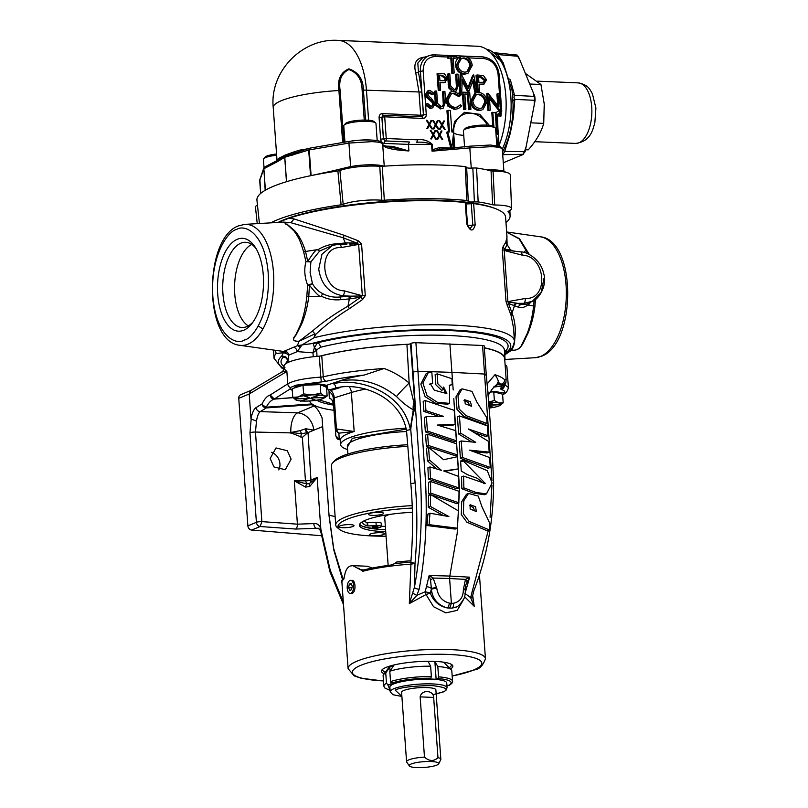 <?xml version="1.0" encoding="UTF-8"?>
<svg xmlns="http://www.w3.org/2000/svg" width="808" height="808" viewBox="0 0 808 808"><rect width="100%" height="100%" fill="white"/><g stroke="black" fill="none" stroke-linecap="round" stroke-linejoin="round"><path stroke-width="1.21" d="M284.982 367.711C283.457 367.812 284.093 369.064 286.87 371.458L287.759 383.871L270.215 394.991C267.216 395.859 264.509 398.819 262.095 403.889L262.711 405.172L266.216 407.192C268.67 402.606 271.387 399.909 274.387 399.101C271.953 398.92 270.569 397.546 270.215 394.991L274.387 399.101L292.526 397.718M287.779 360.822L287.547 360.994A4.131 3.959 44.4 0 0 283.366 357.065L286.002 357.156M504.586 352.541A8.262 7.727 114.2 0 1 507.545 351.389L504.778 355.318M326.957 385.719L324.675 386.547M506.788 234.037L507.121 244.612L504.626 249.308L502.99 246.915L505.515 250.127L502.324 249.894L502.99 246.915L505.808 242.087L507.01 237.148L505.576 217.089A120.503 23.573 175.9 0 0 473.639 203.576L475.175 224.998L472.801 225.068L470.185 228.482C469.569 229.018 468.66 227.593 467.468 224.21L466.782 223.957L465.246 202.535A120.503 23.573 175.9 0 0 289.042 218.211L294.092 218.928L290.84 222.695L283.729 222.099L244.834 224.371A60.58 29.926 92.4 0 1 273.75 277.79A60.58 29.926 92.4 0 1 248.036 344.158A60.58 29.926 92.4 0 1 239.764 345.289L283.558 351.46L297.354 345.693L299.031 341.279C292.92 341.299 291.769 339.31 295.576 335.3L300.697 324.24C303.768 315.776 305.808 306.484 306.818 296.354L307.646 285.174C304.525 276.962 303.959 269.135 305.959 261.681L303.616 251.743C300.748 242.521 299.404 238.249 293.971 230.866L287.567 224.897C283.457 223.392 284.547 222.654 290.84 222.695L290.92 222.715C284.517 222.675 283.497 223.412 287.88 224.907L294.819 230.815C299.172 235.684 302.748 242.572 305.535 251.47L303.616 251.743M340.633 387.406L330.836 390.476A8.262 6.181 -106 0 1 334.209 397.587L336.451 428.947L337.916 432.553L338.875 433.169L354.177 431.502L336.451 428.947A4.131 0.808 175.9 0 0 336.037 429.088A4.131 3.505 67.4 0 0 337.916 432.553M430.078 593.173L431.926 592.628M502.495 151.793L503.99 149.137C510.06 136.33 513.09 121.493 513.09 104.636L512.1 90.536L503.131 62.64L486.214 49.076M525.351 73.377L540.936 84.487L544.228 104.01L543.723 123.382L530.765 122.836M271.367 452.298A11.837 10.029 -112.6 0 1 279.932 463.853A11.837 10.029 -112.6 0 1 278.8 469.953M291.122 459.186L285.274 469.731L273.962 466.933L270.155 458.49L276.003 447.945L287.315 450.733L291.122 459.186M472.65 595.213L474.225 606.313L464.61 596.718M463.105 600.364L457.187 610.373L445.864 612.888L433.553 606.717L426.048 594.536L409.323 603.586L410.949 564.146L415.009 563.469L414.443 587.214L409.323 603.586L416.888 595.334L425.2 591.729L429.169 575.478L449.804 576.064L457.176 533.512L459.5 488.789L453.793 398.425M362.216 570.398L361.529 570.478M358.399 568.186L361.863 570.468L352.672 565.63L350.137 566.075C347.652 567.196 345.925 569.771 344.966 573.791L343.834 579.104A68.862 13.473 175.9 0 0 341.925 582.588L341.855 582.275A68.993 13.494 -4.1 0 1 343.642 578.094L343.834 579.104M351.854 580.417L350.712 580.366A6.545 3.232 92.4 0 1 353.672 586.295A6.545 3.232 92.4 0 1 350.894 593.294A6.545 3.232 92.4 0 1 350.157 593.436A6.545 3.232 92.4 0 1 347.198 587.507A6.545 3.232 92.4 0 1 349.975 580.498A6.545 3.232 92.4 0 1 350.712 580.366M351.167 580.548C355.571 578.437 356.56 592.022 352.086 593.345L351.318 593.486M528.018 253.843L519.14 238.855L506.656 232.148L519.463 238.703L529.361 254.5M535.472 299.404L534.957 305.939C533.896 315.342 531.513 324.614 527.786 333.744C523.756 340.956 521.756 351.329 511.545 350.207L505.434 354.439A4.131 3.515 -140.1 0 0 504.727 354.591M500.202 393.546L500.182 393.314A15.079 2.949 175.9 0 0 493.627 391.365M384.224 673.721A35.805 6.999 -4.1 0 1 382.134 669.731A35.805 6.999 -4.1 0 1 386.022 667.418A35.805 6.999 -4.1 0 1 434.684 661.399A35.805 6.999 -4.1 0 1 451.914 664.731A35.805 6.999 -4.1 0 1 450.42 668.984M324.341 386.406L324.311 385.931A15.079 2.949 175.9 0 0 316.665 383.921A15.079 2.949 175.9 0 0 294.223 388.042M285.911 357.106A8.262 7.666 -60.8 0 0 285.901 357.106A8.262 7.666 -60.8 0 0 281.578 356.237L283.376 352.702L276.144 353.54L274.912 350.329M294.031 347.4A4.131 2.747 -113.8 0 1 297.243 351.611L302 344.935L317.463 342.844L314.342 347.743L312.979 352.844L297.243 351.611L288.628 355.207L287.901 362.519M327.412 386.335L325.755 387.012M318.817 399.788L333.563 404.313M382.911 669.075A34.431 6.737 175.9 0 0 382.699 669.933A34.431 6.737 175.9 0 0 385.325 672.246M473.639 203.576L471.266 203.646L472.801 225.068A4.131 0.808 -4.1 0 1 468.196 225.23A4.131 2.879 -82.9 0 0 470.387 228.523M493.92 208.07A118.443 23.169 175.9 0 0 391.769 201.061A118.443 23.169 175.9 0 0 282.416 220.372A118.443 23.169 175.9 0 0 279.336 221.725M465.964 203.162A118.443 23.169 -4.1 0 1 470.589 203.737A4.131 0.808 175.9 0 0 471.266 203.646M256.207 248.814A42.642 21.069 -87.6 0 0 245.986 242.309A42.642 21.069 -87.6 0 0 240.845 243.178A42.642 21.069 -87.6 0 0 222.927 293.617A42.642 21.069 -87.6 0 0 242.41 327.513A42.642 21.069 -87.6 0 0 246.834 326.604A42.642 21.069 -87.6 0 0 253.136 321.887M243.763 330.219A46.48 22.957 92.4 0 1 217.716 294.264A46.48 22.957 92.4 0 1 237.249 239.289A46.48 22.957 92.4 0 1 255.146 247.086A46.48 22.957 92.4 0 1 251.934 323.523A46.48 22.957 92.4 0 1 243.763 330.219M320.786 393.254L312.292 394.91A15.079 2.949 -4.1 0 1 317.453 394.9A15.079 2.949 -4.1 0 1 319.16 395.001L319.433 395.031A15.079 2.949 -4.1 0 1 324.059 395.94L320.786 393.254L320.17 384.598L326.513 387.345L327.139 395.991L324.059 395.94A15.079 2.949 -4.1 0 1 324.978 397.334L312.019 397.91L324.978 397.334M251.722 244.42A42.248 20.867 -87.6 0 0 234.754 294.021A42.248 20.867 -87.6 0 0 248.298 325.887M343.178 204.313A26.28 5.141 -4.1 0 1 378.548 200.041A26.28 5.141 -4.1 0 1 381.75 200.243L379.78 166.297A27.482 5.373 175.9 0 0 376.72 166.115A27.482 5.373 175.9 0 0 339.926 170.518L343.178 204.313L341.107 204.798L337.896 170.983A126.3 24.705 175.9 0 0 273.175 186.406A126.3 24.705 175.9 0 0 256.934 200.212L259.439 223.523M270.751 222.857A125.088 24.472 -4.1 0 1 276.629 220.129A125.088 24.472 -4.1 0 1 341.107 204.798M499.122 145.349A62.66 30.956 -87.6 0 0 503.697 80.83A62.66 30.956 -87.6 0 0 477.74 46.258L338.36 40.4A62.66 30.956 92.4 0 1 366.448 90.193L368.599 120.21M383.174 115.241A2.071 1.02 92.4 0 1 382.376 113.615L420.665 115.231L419.029 92.395L415.756 72.892C413.09 62.751 416.514 57.449 426.008 57.004M499.879 85.234L501.435 106.868M501.233 112.817L501.011 116.079L500.283 113.443M496.466 116.291L497.506 115.938L497.88 127.906M386.062 536.209A68.862 13.473 -4.1 0 1 372.841 535.987A68.862 13.473 -4.1 0 1 339.501 529.412L337.34 527.614A70.922 13.877 -4.1 0 1 335.724 524.958L331.472 465.681A70.922 13.877 -4.1 0 1 332.694 462.822L334.573 460.732A68.862 13.473 -4.1 0 1 342.249 456.076A68.862 13.473 -4.1 0 1 407.525 444.754M332.694 462.822A70.922 13.877 -4.1 0 1 340.602 458.025A70.922 13.877 -4.1 0 1 407.646 446.37M377.195 140.592L375.973 123.493A16.14 3.161 175.9 0 0 375.599 122.897A16.14 3.161 175.9 0 0 362.267 121.362A16.14 3.161 175.9 0 0 345.854 124.058A16.14 3.161 175.9 0 0 344.046 125.159A16.14 3.161 175.9 0 0 343.774 125.806L344.945 142.127M496.839 145.622L495.607 128.523A16.14 3.161 175.9 0 0 495.243 127.917A16.14 3.161 175.9 0 0 481.911 126.381A16.14 3.161 175.9 0 0 465.489 129.088A16.14 3.161 175.9 0 0 463.691 130.179A16.14 3.161 175.9 0 0 463.418 130.835L464.57 146.985M335.724 524.958A70.922 13.877 -4.1 0 1 344.844 517.292A70.922 13.877 -4.1 0 1 412.201 505.626M375.599 122.897L373.912 121.493A14.524 2.838 175.9 0 0 361.913 120.109A14.524 2.838 175.9 0 0 347.137 122.543A14.524 2.838 175.9 0 0 345.521 123.523L344.046 125.159M276.558 153.995A14.524 2.838 175.9 0 0 266.781 156.065A14.524 2.838 175.9 0 0 265.165 157.045L263.701 158.681A16.14 3.161 175.9 0 0 263.418 159.328L264.014 167.62M276.649 155.257A16.14 3.161 175.9 0 0 265.499 157.59A16.14 3.161 175.9 0 0 263.701 158.681M495.243 127.917L493.557 126.513A14.524 2.838 175.9 0 0 481.558 125.139A14.524 2.838 175.9 0 0 466.782 127.573A14.524 2.838 175.9 0 0 465.166 128.553L463.691 130.179M389.638 514.433A21.523 4.212 175.9 0 0 387.486 515.191A21.523 4.212 175.9 0 0 384.719 517.514L388.153 565.408M359.681 524.251A47.258 9.242 175.9 0 0 385.588 529.634M385.729 531.654A47.258 9.242 -4.1 0 1 359.469 525.281A47.258 9.242 -4.1 0 1 365.559 520.18A47.258 9.242 -4.1 0 1 412.403 512.312M382.588 514.11A7.535 1.475 -4.1 0 1 374.195 515.393A7.535 1.475 -4.1 0 1 368.539 514.373A7.535 1.475 -4.1 0 1 369.509 513.565A7.535 1.475 -4.1 0 1 377.912 512.282A7.535 1.475 -4.1 0 1 383.558 513.302A7.535 1.475 -4.1 0 1 382.588 514.11M353.046 526.442A7.535 1.475 -4.1 0 1 344.652 527.725A7.535 1.475 -4.1 0 1 338.996 526.705A7.535 1.475 -4.1 0 1 339.966 525.887A7.535 1.475 -4.1 0 1 348.369 524.604A7.535 1.475 -4.1 0 1 354.015 525.624A7.535 1.475 -4.1 0 1 353.046 526.442M383.608 534.502A7.535 1.475 -4.1 0 1 375.205 535.785A7.535 1.475 -4.1 0 1 369.559 534.765A7.535 1.475 -4.1 0 1 370.529 533.957A7.535 1.475 -4.1 0 1 378.922 532.674A7.535 1.475 -4.1 0 1 384.578 533.694A7.535 1.475 -4.1 0 1 383.608 534.502M385.355 526.382A50.298 9.837 -4.1 0 1 381.376 526.26M503.283 162.802L521.019 155.399L522.897 154.328L524.503 151.581L526.139 146.642L534.149 105.414L534.583 98.303L533.23 92.556L519.948 60.206L517.665 56.267L515.777 54.984M512.312 93.294A4.131 3.111 -173.5 0 0 514.534 95.364L513.888 97.213L514.817 99.404A4.131 1.848 -11.9 0 0 512.858 100.99M377.538 527.008A2.687 0.525 -4.1 0 1 374.538 527.462A2.687 0.525 -4.1 0 1 372.528 527.099A2.687 0.525 -4.1 0 1 372.872 526.816A2.687 0.525 -4.1 0 1 375.871 526.351A2.687 0.525 -4.1 0 1 377.881 526.715A2.687 0.525 -4.1 0 1 377.538 527.008M443.057 662.106A27.987 5.474 -4.1 0 1 444.39 662.964L451.238 669.802A34.431 6.737 -4.1 0 1 451.803 670.893L452.551 681.235A34.431 6.737 -4.1 0 0 438.552 676.851L437.966 678.488L436.138 679.245L434.876 661.641L437.815 666.509A34.431 6.737 -4.1 0 1 451.238 669.802M433.391 661.358L434.876 661.641M390.203 691.8L389.87 687.083A28.512 5.575 -4.1 0 1 393.536 684.002A28.512 5.575 -4.1 0 1 425.331 679.144A28.512 5.575 -4.1 0 1 446.733 683.002L447.076 687.719A28.512 5.575 -4.1 0 0 425.675 683.861A28.512 5.575 -4.1 0 0 393.87 688.719A28.512 5.575 -4.1 0 0 390.203 691.8L392.91 694.708L401.899 696.476M409.363 765.944L406.717 762.126A17.18 3.363 -4.1 0 1 406.576 761.742L401.596 692.335A17.18 3.363 -4.1 0 1 403.808 690.476A17.18 3.363 -4.1 0 1 422.978 687.547A17.18 3.363 -4.1 0 1 435.876 689.88L440.845 759.288A17.18 3.363 -4.1 0 1 440.764 759.682L438.683 763.843A14.796 2.899 -4.1 0 1 436.855 765.095A14.796 2.899 -4.1 0 1 421.18 767.6A14.796 2.899 -4.1 0 1 409.363 765.944A14.796 2.899 -4.1 0 1 411.151 764.014A14.796 2.899 -4.1 0 1 428.472 761.49A14.796 2.899 -4.1 0 1 438.683 763.843M406.576 761.742A17.18 3.363 -4.1 0 1 408.787 759.894A17.18 3.363 -4.1 0 1 424.473 757.096L420.15 696.87C421.412 689.476 433.522 689.992 433.664 697.435L437.976 757.662A17.18 3.363 -4.1 0 1 440.845 759.288M437.976 757.662C433.785 761.56 429.28 761.378 424.473 757.096M251.106 390.355L240.744 394.678A4.131 3.505 67.4 0 0 238.744 398.344L247.884 525.877A4.131 3.505 67.4 0 0 251.642 530.058L321.503 535.724M319.705 529.099L315.999 528.18A4.131 1.959 -99.1 0 1 313.807 523.584L297.415 524.17L261.883 521.625L260.156 526.513A4.131 3.505 -112.6 0 1 256.399 522.322L249.975 432.765A4.131 0.808 -4.1 0 1 255.469 432.058L256.479 421.17C257.267 416.12 258.53 412.939 260.277 411.615A4.131 3.798 -121.6 0 1 256.106 407.575C253.813 409.131 252.116 412.908 250.995 418.897L249.218 393.981L250.904 390.476L282.325 371.69C284.093 369.509 284.709 368.347 284.163 368.196L284.022 366.206A38.562 7.545 -4.1 0 1 319.311 356.126A4.131 0.808 175.9 0 0 320.342 356.015A109.827 21.483 -4.1 0 1 408.575 344.228L410.525 343.844L415.09 407.586L409.171 383.053L406.929 344.37A109.484 21.412 175.9 0 0 321.756 355.752A4.131 0.808 -4.1 0 1 320.342 356.015M250.995 418.897L256.479 421.17M238.744 398.344L249.218 393.981L286.87 371.458C283.739 371.074 282.083 371.407 281.921 372.448M251.642 530.058L260.156 526.513L295.678 529.048L318.453 528.26L320.534 530.725A4.131 2.222 -18.9 0 1 320.857 529.24C319.716 525.099 317.372 523.21 313.807 523.584M262.711 405.172A4.131 3.505 67.4 0 0 266.256 407.939L260.277 411.615L297.607 412.858A17.21 14.584 -112.6 0 1 313.756 430.169L314.716 429.816L313.756 430.209A4.131 3.505 -112.6 0 1 313.756 430.169L306.111 428.785A4.131 1.768 81.8 0 0 308.03 432.603L310.949 480.083A4.131 0.808 -4.1 0 1 305.464 480.79L306.828 483.901L294.314 480.851L305.464 480.79L302.354 437.401L290.87 432.886L255.469 432.058L261.883 521.625A4.131 0.808 175.9 0 0 256.399 522.322L247.884 525.877M505.111 364.761A38.562 7.545 -4.1 0 1 506.909 366.822L508.394 387.497M504.95 384.982L508.394 387.446C507.727 391.254 505.687 393.688 502.263 394.748M292.294 390.496L290.052 388.668M292.991 397.587L274.255 399.031L290.112 388.981L290.466 387.507L296.082 385.163L301.758 384.436C312.231 383.315 320.453 383.618 326.422 385.355L339.4 381.053C345.885 378.72 354.156 376.72 364.196 375.064C349.965 376.629 337.3 378.7 326.22 381.285A4.131 2.697 -103.2 0 1 323.271 376.851L320.816 377.114L319.311 356.126M290.405 387.598A4.131 3.788 -122.4 0 1 287.759 383.871C293.567 380.507 304.586 378.255 320.816 377.114L321.321 381.931L326.22 381.285M300.93 437.3A4.131 1.889 94.1 0 1 301.596 433.664L300.061 430.654L290.85 432.492L290.9 433.239M311.666 404.717L311.262 404L266.216 407.192L266.256 407.939L311.666 404.717A88.143 17.241 175.9 0 0 313.777 406.111L297.607 412.858A17.21 7.989 -88.1 0 0 290.85 432.492L301.596 433.664L307.101 432.734A4.131 1.586 -97.5 0 1 305.363 428.886L300.061 430.654M504.384 385.83A4.131 3.676 104.8 0 1 501.132 389.486C504.354 390.365 505.384 391.516 504.212 392.941L502.606 394.587M490.486 391.466L504.212 392.941L503.94 393.9A19.281 3.767 -4.1 0 0 504.364 393.183M295.678 529.048A4.131 1.889 -85.9 0 0 297.415 524.17L294.314 480.851L305.596 487.103A4.131 0.828 -79.2 0 1 306.828 483.901L309.403 483.517A4.131 3.505 -112.6 0 0 310.949 480.083L317.15 477.508L309.403 483.517A4.131 1.262 61.7 0 0 309.757 486.466L317.15 477.508L320.857 529.24L330.179 570.034L343.319 602.041M311.262 404L310.918 403.03A88.143 17.241 -4.1 0 1 309.646 400.97M290.062 388.517A19.281 3.767 175.9 0 0 292.254 389.941M287.688 359.55L286.113 357.217M286.456 353.571A4.131 3.848 89.2 0 0 283.558 351.46L283.376 352.702L286.456 353.571L288.628 355.207A4.131 3.969 70.4 0 0 284.961 351.187M504.505 351.52L505.768 350.753L507.545 351.389A116.514 22.786 -4.1 0 0 451.692 329.987A116.514 22.786 -4.1 0 0 312.807 343.208A8.262 1.626 -95.3 0 1 314.342 347.743A4.131 1.798 -145.1 0 1 316.706 349.864L316.978 356.338M313.251 356.742L312.979 352.844L316.534 350.137A4.131 1.636 -148.4 0 0 314.241 348.268M505.889 382.81L502.94 387.497A4.131 3.969 -134.8 0 1 500.445 388.608L502.263 386.002L493.395 387.103M359.954 569.69A2.071 1.283 -42.3 0 0 360.237 569.69L363.873 569.933M372.367 568.034L367.377 566.246L352.672 565.63M305.596 487.103L309.757 486.466M326.422 385.355L328.331 390.123L335.845 388.032C358.196 381.841 399.627 394.789 406.515 430.422L410.828 483.588C413.07 509.424 413.11 535.159 410.939 560.792A69.993 13.686 175.9 0 0 396.647 562.045L394.718 563.641L390.658 565.075A68.993 13.494 -4.1 0 0 362.115 570.387L362.307 571.397A68.862 13.473 175.9 0 1 410.949 564.146L410.939 560.792M321.756 355.752L323.271 376.851C339.077 373.044 359.348 370.256 384.073 368.478C393.334 371.902 401.697 376.76 409.171 383.053A17.21 1.283 -44.8 0 0 396.486 396.506C402.111 402.323 407.707 406.767 413.272 409.808L410.262 429.139C402.727 391.163 357.277 377.296 333.462 383.79L333.886 383.356M284.062 366.65A113.817 22.26 -4.1 0 1 283.366 357.065L281.578 356.237A116.514 22.786 175.9 0 0 284.174 368.579M306.818 296.354L320.665 296.354C319.514 296.9 315.776 293.193 309.454 285.234L312.444 283.598C314.868 288.103 318.271 291.435 322.675 293.617C328.139 296.526 333.946 297.647 340.107 296.97L350.591 296.162L342.632 295.738C329.038 293.243 321.069 284.355 318.736 269.094L321.968 254.227L332.623 245.339L319.625 251.066L317.312 249.672L305.545 251.47L307.747 261.519L305.959 261.681L310.888 261.913L310.1 272.468L312.444 283.598L307.646 285.174L309.454 285.234L308.777 296.526C307.414 306.919 305.02 316.15 301.586 324.21L295.91 335.229C292.829 338.885 291.9 341.643 299.101 341.188A4.131 1.626 94.3 0 0 299.031 341.279L314.716 333.957L314.14 337.683L302 344.935L297.354 345.693A4.131 2.939 -123.8 0 1 300.223 347.824M504.475 351.056A4.131 3.959 44.4 0 1 505.768 350.753A113.817 22.26 -4.1 0 0 450.369 330.624A113.817 22.26 -4.1 0 0 317.463 342.844A4.131 2.707 -104.1 0 1 320.453 347.268L316.706 349.864M484.335 347.794A109.827 21.483 -4.1 0 1 505.02 358.661A109.827 21.483 -4.1 0 1 504.798 360.378M487.042 384.103L494.961 374.71A109.484 21.412 -4.1 0 1 504.616 379.72L506.141 379.164L504.677 358.681A109.484 21.412 175.9 0 0 484.335 347.905M506.141 379.164L505.959 381.729C505.889 384.073 504.616 385.416 502.121 385.769L494.082 386.729M505.939 382.527L502.263 386.002L502.324 383.881M313.777 406.111C316.393 407.242 319.15 411.161 322.059 417.867L329.028 515.13L333.714 548.662L342.925 578.791M449.652 608.212L451.389 603.324L449.299 603.101A4.131 1.778 -79.1 0 1 447.167 607.929C437.835 605.141 432.563 598.92 431.331 589.254L430.31 593.052L426.048 594.536L425.2 591.729L430.31 593.052C433.351 601.122 438.976 606.081 447.167 607.929L452.036 608.131L455.55 607.222M464.933 593.395L470.62 597.597L474.225 606.313L472.559 596.132A3.444 1.808 -175.9 0 1 470.62 597.597L488.345 530.24M349.743 590.436L348.612 587.658L349.298 584.123L351.116 583.366L352.258 586.133L351.571 589.678L349.743 590.436M364.196 375.064L384.073 368.478M339.4 381.053C360.297 377.518 379.326 382.669 396.486 396.506M333.462 383.79C334.754 384.275 335.552 385.689 335.845 388.032M406.929 344.37L408.575 344.228M273.478 350.116L274.074 358.388A120.503 23.573 175.9 0 1 276.144 353.54L275.478 350.409M277.79 222.453L289.042 218.211M475.175 224.998C473.013 232.007 470.216 231.654 466.782 223.957M320.665 296.354L321.675 296.344C327.513 299.223 333.805 300.344 340.542 299.697L349.339 298.93L347.965 306.181L360.681 297.233L362.59 299.516L360.651 296.051L362.337 295.799L358.631 244.097L356.904 243.885L358.388 240.834L356.803 243.097L343.057 237.724L290.92 222.715L294.092 218.928L344.117 235.29L358.388 240.834L361.57 243.976L365.277 295.688L362.59 299.516L349.369 308.676C336.805 316.473 325.543 325.099 315.585 334.532L314.14 337.683A120.503 23.573 175.9 0 1 453.349 325.129A120.503 23.573 175.9 0 1 514.464 341.158C513.181 347.541 510.404 351.551 506.151 353.197L504.707 354.348M514.464 341.158L513.504 327.695L511.07 315.463L506.03 301.596L502.324 249.894M410.525 343.844L410.989 343.451A3.444 0.677 -4.1 0 1 415.898 342.683L482.558 345.481L491.971 480.588M472.094 591.335A3.444 1.141 -158.7 0 0 473.761 591.001L473.761 591.001C486.982 556.914 493.597 520.605 493.617 482.063C492.123 446.986 489.658 411.131 486.244 374.518L484.194 345.935A3.444 0.677 175.9 0 0 482.558 345.481M494.961 374.71C497.506 378.356 498.556 380.831 498.102 382.154L500.859 384.184A4.131 3.99 -45.2 0 0 504.616 379.72L504.222 382.073L502.93 383.487M496.748 384.558L500.859 384.265L496.971 384.416M496.829 384.467L498.102 382.154M487.547 390.123A17.21 11.484 27 0 1 487.941 394.9M493.789 386.941L498.667 383.871M511.212 349.127L511.545 350.207A4.131 2.434 90.3 0 1 511.636 350.116C516.605 350.652 519.978 348.864 521.756 344.733L527.129 333.734C530.3 325.432 532.472 316.17 533.634 305.969L534.957 305.939M530.775 302.121L528.311 305.081L533.634 305.969L534.128 300.324M498.162 393.011L502.586 394.173L503.202 402.828L498.879 402.98L494.375 400.495L493.749 391.84L498.162 393.011M490.062 392.102L493.749 391.84M453.187 389.971L451.924 372.367L417.948 371.266L425.513 481.285C427.462 519.988 425.351 555.934 419.19 589.113L416.888 595.334A3.444 1 -150.3 0 1 413.039 593.001M419.19 589.113A3.444 1.485 -169.4 0 1 414.443 587.214C420.554 554.136 422.584 518.635 420.534 480.72L412.999 372.044M413.827 402.404A17.21 12.635 -66.4 0 0 413.272 409.808L415.09 407.586C413.039 413.938 411.595 421.251 410.747 429.543L415.09 482.629C417.453 509.293 417.423 536.239 415.009 563.469L410.817 562.166A69.337 13.564 -4.1 0 0 394.718 563.641M432.644 383.527L430.169 383.467L434.27 390.183L446.864 393.597L443.663 387.052L443.632 389.456L437.875 383.851L437.158 373.851L451.935 378.72L452.217 384.558L449.551 385.224L449.612 403.364L437.461 402.334L427.038 395.637L422.887 383.032L428.24 372.72L431.815 372.044L432.644 383.527L429.361 384.244M445.673 393.728L443.683 388.729M443.632 389.456L441.602 390.304L435.865 384.81L435.138 374.69L437.158 373.851M452.217 384.558L449.268 385.588M449.612 403.364L447.582 404.202L435.542 403.222L425.109 396.617L420.857 384.053L426.21 373.569L428.24 372.72M443.511 515.615L428.26 507.272L428.594 495.456L430.634 494.607L458.51 510.939L457.247 528.18L455.096 529.078L427.018 525.533L427.907 514.08L429.957 513.221L448.884 516.564L430.31 506.424L430.634 494.607L428.614 493.92L428.533 482.366L430.563 481.517L459.025 491.284L458.843 502.788L456.783 503.657L430.644 494.617M456.964 488.82L428.442 479.164L427.917 467.792L429.947 466.943L441.481 470.397L429.472 460.025L428.563 447.349L443.612 459.712L457.53 456.682L458.368 468.882L443.703 470.973L458.742 476.457L459.005 487.971L456.964 488.82M436.906 469.024L427.442 460.873L426.533 448.198L428.563 447.349M458.368 468.882L444.804 471.377M455.369 455.742L426.402 446.349L425.594 435.088L427.624 434.239L456.601 443.794L457.399 454.894L455.369 455.742M454.359 441.633L425.361 431.886L424.331 417.524L426.371 416.665L443.461 416.362L425.937 410.605L425.21 400.526L454.197 410.343L455.187 424.25L437.33 425.048L455.661 430.654L456.389 440.794L454.359 441.633M439.087 416.443L423.897 411.454L423.18 401.374L425.21 400.526M455.187 424.25L453.167 425.099L439.491 425.705M455.995 607.03L452.036 608.131A4.131 2.252 83.2 0 0 453.379 603.273L451.389 603.324L449.612 578.508L433.128 578.033L429.169 575.478L430.533 580.154L431.391 588.517A4.131 1.535 15.6 0 0 426.271 586.659M490.082 517.271L491.981 485.123M485.8 374.872L484.608 374.043L451.924 372.367L449.884 343.814M455.51 607.232L455.631 607.182C457.702 607.111 460.489 604.222 463.994 598.516C464.842 596.88 465.297 594.112 465.347 590.204L465.802 584.81L469.66 577.175L465.459 579.397L449.612 578.508L449.804 576.064L469.66 577.175L465.337 592.456M489.204 529.876L487.123 530.745L466.903 522.21L461.277 514.575L461.701 501.687L466.469 494.294L468.519 493.435L478.265 496.102L482.002 506.889L489.87 523.564L489.204 529.876L469.014 521.332L463.358 513.787L463.762 500.819L468.519 493.435M487.042 423.544L465.893 415.585L459.075 408.949L458.015 395.981L462.136 388.86L471.993 391.395L476.801 401.96L486.719 417.645L487.042 423.544L485.002 424.392L463.913 416.463L457.035 409.404L455.995 396.829L460.217 389.658M484.487 494.738L473.488 493.143L461.822 488.699L461.55 476.922L463.58 476.074L485.406 483.568L462.641 460.186L487.295 470.68L492.112 482.982L486.456 493.91L476.003 492.466L463.863 487.84L463.58 476.074M484.093 483.699L477.276 478.326L467.499 474.72L461.257 471.044L460.611 461.025L462.348 461.61M488.254 468.276L460.398 458.328L459.217 441.804L461.237 440.966L475.791 442.35L460.671 433.179L459.439 415.938L487.315 425.866L488.012 435.694L468.307 428.967L488.416 441.34L489.194 452.116L469.539 450.157L489.577 457.51L490.284 467.428L488.254 468.276M471.731 441.956L458.651 434.027L457.409 416.787L459.439 415.938M488.012 435.694L485.982 436.552L473.942 432.431M489.194 452.116L487.153 452.965L473.468 451.601M351.935 587.8L348.612 587.658M349.298 584.123L351.47 584.214M449.117 667.681A34.431 6.737 175.9 0 0 451.389 665.014A34.431 6.737 175.9 0 0 451.056 664.196M410.747 429.543L406.515 430.422L410.747 429.543M302.99 385.275L303.616 393.93L298.293 396.95L292.779 397.344L292.163 388.688L302.99 385.275L320.17 384.598M465.761 202.97L465.246 202.535M344.117 235.29A4.131 1.596 103.5 0 1 343.057 237.724L345.329 242.976L336.532 243.753C329.785 244.258 323.715 246.177 318.312 249.521L317.958 249.763M317.312 249.672C316.191 249.258 312.999 253.207 307.747 261.519L310.888 261.913L319.625 251.066M349.369 308.676A4.131 1.04 -118.9 0 0 347.965 306.181C334.674 313.807 322.826 322.119 312.403 331.098L299.101 341.188M315.585 334.532L312.403 331.098L315.585 334.532M543.905 278.558L541.299 292.264L532.31 301.354C538.562 299.576 547.703 285.466 543.633 273.387C540.724 259.449 527.099 251.581 520.433 251.854L505.515 250.127L504.626 249.308L510.444 249.914L507.121 244.612A4.131 4.03 38.7 0 1 505.808 242.087M505.263 249.298L506.404 250.248A1.242 0.606 94.6 0 1 506.737 251.167L504.212 250.217L507.919 301.919L506.03 301.596M528.311 305.081L527.856 305C524.442 307.515 521.241 308.232 518.271 307.171L508.505 303.444L509.262 302.293L510.141 302.333A1.242 0.626 -89.8 0 0 510.323 301.172L507.919 301.919L509.262 302.293L507.192 305.586L508.505 303.444L512.03 313.07A4.131 3.464 -20.1 0 0 511.07 315.463M517.332 303.364L521.17 304.576L526.675 304.151L532.31 301.354L523.695 303.343L517.332 303.364A4.131 3.687 107.8 0 0 514.454 305.868L512.03 313.07C515.12 321.2 516.009 330.048 514.696 339.602L514.363 339.734M340.542 299.697L340.107 296.97L342.632 295.738A4.131 2.01 -85.4 0 0 344.43 290.89L362.337 295.799L365.277 295.688M345.299 244.188L345.329 242.976L346.874 242.865L356.803 243.097L356.904 243.885L355.833 243.925A1.242 0.626 90.2 0 1 356.227 244.844L361.57 243.976M410.989 343.451L413.029 372.013L417.948 371.266L415.898 342.683M514.363 339.764L514.696 339.602C514.716 343.279 513.696 346.794 511.636 350.116M511.413 250.894A4.131 3.666 109.7 0 1 510.444 249.914L514.353 251.258M330.836 390.476L328.997 391.638L329.31 397.829L330.432 398.546M500.202 405.323L503.202 402.828M494.375 400.495L488.527 402.091M436.734 587.679A4.131 0.717 -6.5 0 0 431.391 588.517L431.331 589.254A4.131 0.758 174.5 0 1 436.815 588.446L433.128 578.033A4.131 0.586 -38.4 0 1 430.533 580.154M428.26 507.272L430.31 506.424M427.018 525.533L429.099 524.665L429.957 513.221M457.247 528.18L429.099 524.665M427.442 460.873L429.472 460.025M428.442 479.164L430.472 478.316L429.947 466.943M459.005 487.971L430.472 478.316M428.614 493.92L430.644 493.072L430.563 481.517M458.843 502.788L430.644 493.072M426.402 446.349L428.432 445.491L427.624 434.239M457.399 454.894L428.432 445.491M423.897 411.454L425.937 410.605M425.361 431.886L427.402 431.038L426.371 416.665M456.389 440.794L427.402 431.038M465.317 588.527A4.131 1.535 -164.4 0 1 466.761 588.365M465.347 590.204A4.131 0.869 177.2 0 0 463.378 589.567L465.459 579.397A4.131 1.99 33.6 0 1 466.913 581.679M485.265 375.043C486.82 374.609 486.598 374.296 484.608 374.094M458.651 434.027L460.671 433.179M460.398 458.328L462.429 457.479L461.237 440.966M490.284 467.428L462.429 457.479M292.779 397.344L296.051 400.031A15.079 2.949 -4.1 0 1 296.011 400.011A15.079 2.949 -4.1 0 1 295.132 398.637L295.183 398.566A15.079 2.949 -4.1 0 1 298.293 396.95A15.079 2.949 -4.1 0 1 304.242 395.657L304.555 395.617A15.079 2.949 -4.1 0 1 312.292 394.91L303.616 393.93M324.998 397.516L327.139 395.991M336.532 243.753L336.542 244.42M321.291 296.132L322.675 293.617M359.812 294.849A1.242 0.606 94.6 0 1 359.56 296.011L360.651 296.051L360.681 297.233L349.339 298.93L348.894 296.284M510.323 301.172L525.23 298.485C549.288 299.93 546.117 255.702 522.12 255.126L506.737 251.167M356.227 244.844L341.319 247.531A4.131 2.071 -89.8 0 0 339.299 244.248L346.864 244.188M466.004 203.687A4.131 0.808 175.9 0 0 470.589 203.737M525.23 298.485A4.131 2.071 90.2 0 1 523.695 303.343L521.17 304.576A4.131 3.676 -72.5 0 0 518.271 307.171M528.392 303.303L528.079 304.818M328.997 391.638A8.262 8.09 177.1 0 1 333.26 398.152L333.563 404.364A8.262 8.12 -2.8 0 0 329.31 397.829M349.399 387.002A8.262 6.161 -107 0 1 351.379 392.506L333.26 398.152L335.815 435.724L339.249 439.471L338.875 433.169L335.502 429.533A4.131 0.808 175.9 0 1 336.037 429.088M488.547 402.283A15.079 2.949 -4.1 0 1 493.021 402.273L493.324 402.293A15.079 2.949 -4.1 0 1 498.879 402.98A15.079 2.949 -4.1 0 1 500.96 404.242L500.97 404.313M500.889 404.656A15.079 2.949 -4.1 0 1 500.112 405.374A15.079 2.949 -4.1 0 1 499.031 405.929A15.079 2.949 -4.1 0 1 493.87 407.333L488.84 406.01M492.829 407.525A15.079 2.949 -4.1 0 1 489.012 408.06M465.327 589.507A4.131 0.909 178.3 0 0 463.348 588.79M470.155 508.969L476.296 511.565L475.589 506.757L470.115 504.727L470.155 508.969M465.226 403.798L471.63 406.283L470.387 401.697L464.731 399.738L465.226 403.798M445.006 662.419A34.158 6.676 -4.1 0 1 444.127 662.732M389.567 666.64A34.158 6.676 -4.1 0 1 388.638 666.459M300.677 400.94L309.08 398.405L300.677 400.94A15.079 2.949 -4.1 0 1 296.051 400.031L296.011 400.011M314.979 400.435A15.079 2.949 -4.1 0 1 307.818 401.061A15.079 2.949 -4.1 0 1 301.839 401.031M324.584 397.748A15.079 2.949 -4.1 0 1 324.24 397.99A15.079 2.949 -4.1 0 1 321.816 399.021A15.079 2.949 -4.1 0 1 315.867 400.314L310.787 398.304L315.867 400.314M508.04 211.534L508.05 211.817A125.088 24.472 -4.1 0 1 510.09 215.918A125.088 24.472 -4.1 0 1 505.97 222.624M508.05 211.817L508.464 211.262L508.05 211.817M511.514 208.595L510.303 174.841A27.482 5.373 175.9 0 0 493.062 171.064L494.708 204.99A26.28 5.141 -4.1 0 1 511.514 208.595A26.28 5.141 -4.1 0 1 508.464 211.262M494.708 204.99L492.648 204.788L491.052 170.862A126.3 24.705 175.9 0 0 476.589 168.003L478.154 201.909A125.088 24.472 -4.1 0 1 492.648 204.788M466.832 200.505L465.267 166.599A126.3 24.705 175.9 0 0 382.285 166.297L384.305 200.233A125.088 24.472 -4.1 0 1 466.832 200.505L468.216 201.142C467.751 201.919 469.812 202.172 474.397 201.909L478.154 201.909M384.305 200.233L381.75 200.243M346.874 242.865L346.915 244.147M355.742 243.016L355.833 243.925L349.682 244.067M350.884 298.768L350.591 296.162L359.56 296.011L359.641 297.405M509.757 249.712A4.131 3.596 -72.2 0 0 511.02 250.844M509.161 303.687L510.141 302.333L516.564 303.131A4.131 3.606 -74.5 0 0 513.767 305.616M347.571 449.531A60.257 11.787 -4.1 0 1 340.663 444.673A60.257 11.787 -4.1 0 1 405.949 428.24M333.563 404.364L334.138 404.727L333.563 404.364L335.815 435.724L333.563 404.364C331.442 397.021 330.512 399.677 329.755 398.304M488.8 405.505L500.97 404.242L488.769 405.101M493.324 402.293L488.689 404.081M488.88 406.485L493.87 407.343M474.367 510.646L473.538 507.616L469.307 505.465M469.519 405.374L468.357 402.536L463.984 400.475M295.152 398.98L308.111 398.405L295.132 398.637M304.262 395.991L309.323 397.667L304.232 395.657M319.16 395.001L311.05 397.91L319.16 395.001M468.266 201.01L466.64 167.236C466.701 168.084 468.761 168.337 472.832 168.003L474.397 201.909M257.449 205.01A27.482 5.373 175.9 0 0 255.48 207.262L257.247 223.654M340.32 439.956L337.825 438.956M500.99 404.576L488.8 405.444M488.729 404.555L493.345 402.626M493.042 402.616L488.719 404.424M493.9 407.676L488.87 406.353M325.008 397.667L312.08 397.839M319.19 395.344L311.05 397.91M309.353 398.011L304.576 395.95M308.111 398.405L295.203 398.91M308.808 398.374L300.697 401.283M315.898 400.647L311.131 398.586M339.926 170.518L337.896 170.983M382.285 166.297L379.78 166.297M466.64 167.236L465.267 166.599M476.589 168.003L472.832 168.003M493.062 171.064L491.052 170.862M505.626 172.185A23.412 4.575 175.9 0 0 486.911 169.872M384.032 166.175A23.412 4.575 175.9 0 0 347.703 167.256L320.887 173.73M309.817 175.881L332.31 170.973M310.535 175.599L308.696 150.056L284.79 157.257L286.537 181.699M260.731 193.375L259.893 179.497A2.071 2 18.7 0 0 259.792 180.275L264.368 167.256M384.244 166.155L382.669 144.238C383.022 147.662 391.749 149.894 408.868 150.955L395.95 148.248C381.992 146.197 382.053 143.632 382.649 144.369M393.132 147.824A2.071 1.02 92.4 0 1 392.617 146.379L408.868 150.955M408.909 150.803L408.454 144.41L432.3 144.349C428.068 140.552 423.069 139.047 417.322 139.814A2.071 1.02 92.4 0 1 416.494 142.248C422.463 141.875 427.483 142.582 431.563 144.349L432.058 151.177L469.812 147.904L471.266 168.114M502.223 149.551C502.566 147.985 498.99 147.026 491.506 146.662L469.812 147.904A2.071 1.05 -98.8 0 1 470.579 146.137A2.071 1.05 -98.8 0 1 470.791 146.137L439.501 149.217L432.058 151.177L432.684 149.642A2.071 1.02 -137.8 0 0 433.532 150.389M382.669 144.238C382.416 142.834 378.811 141.966 371.872 141.642L348.925 143.087L309.252 149.904L311.09 175.447M310.353 148.106L308.696 150.056L310.11 148.106L349.783 141.299A2.071 1.172 -99.7 0 1 350.026 141.299C361.913 139.097 381.457 139.774 380.497 142.349M292.819 155.186A2.071 1.727 -107.9 0 1 293.597 153.48L285.002 156.156L284.79 157.257L284.941 156.186L278.497 159.782A2.071 1.768 62.3 0 0 277.76 161.479L284.719 157.287L286.466 181.719M295.809 152.712L310.019 148.127M295.789 152.712L293.597 153.48A2.071 1.414 -112.1 0 0 294.102 151.864L299.657 150.147A2.071 1.283 -100.8 0 1 299.293 151.581M265.519 166.812L263.873 168.761L277.76 161.479M277.609 160.237A2.071 1.98 31.8 0 0 277.78 159.277L279.406 157.994A2.071 1.97 66 0 1 278.497 159.782L264.741 166.993L263.741 168.155L259.893 179.497M468.297 57.873L483.76 58.53C491.799 59.812 496.566 64.953 498.051 73.972L500.707 111.019L499.566 110.969C497.183 111.11 495.971 112.403 495.91 114.847L496.96 115.12L498.304 133.956L496.95 115.16L498.698 113.413L496.96 114.827M409.333 141.976L385.416 140.935L409.333 141.976L408.454 144.41L384.517 143.4C382.325 143.056 381.033 141.663 380.639 139.208L379.083 117.503C379.134 115.079 380.225 113.777 382.376 113.615M279.406 157.994L285.123 155.096A2.071 1.727 -118 0 1 284.941 156.186L285.002 156.156A2.071 1.768 73 0 0 285.244 155.045L294.102 151.864M492.779 126.088L491.82 112.655L495.223 112.332L496.769 133.886L498.566 133.966L497.152 145.682M448.45 131.856L446.945 110.777L447.955 110.353L449.5 131.906L446.693 132.249L450.803 148.036L439.572 147.571L432.684 149.642L432.3 144.349M436.552 130.744L439.188 134.976L437.057 139.168L437.835 139.198L439.633 135.673L441.946 139.37L442.713 139.4L439.966 135.007L442.016 130.977L441.239 130.947L439.532 134.31L437.33 130.785L436.552 130.744M438.986 120.776L441.633 124.998L439.501 129.189L440.269 129.23L442.067 125.705L444.38 129.401L445.158 129.431L442.41 125.038L444.461 121.008L443.683 120.978L441.966 124.341L439.764 120.806L438.986 120.776M426.341 120.251L428.977 124.472L426.846 128.664L427.624 128.694L429.412 125.169L431.724 128.866L432.502 128.896L429.755 124.503L431.805 120.473L431.028 120.442L429.321 123.806L427.109 120.281L426.341 120.251M439.279 90.173L438.077 73.336L437.057 73.76L438.269 90.597L440.623 90.233L438.269 90.597M443.905 82.81L445.551 82.184L443.905 82.81L440.067 82.456L440.623 90.233M435.552 105.171L436.562 104.747L435.32 91.011L434.3 91.435L435.552 105.171L440.481 108.918L443.168 108.222L440.481 108.918M435.32 91.011L436.663 91.072L437.603 103.404L441.299 106.767L442.542 106.535L444.319 104.06L443.562 91.365L442.552 91.789L443.309 104.484L441.996 106.707M453.116 93.516L458.752 96.556L459.762 96.132L454.126 93.102L451.076 93.768M454.126 93.102L451.581 93.526L448.016 99.96C448.763 104.464 451.167 106.929 455.247 107.353L457.793 106.929L460.388 104.767L457.267 107.111M454.359 109.504L458.52 108.555L454.359 109.504L447.986 106.292L445.652 100.212L446.673 99.788L450.955 91.88L454.086 91.375L460.863 95.172L459.762 96.132M450.955 91.88L449.935 92.304L445.652 100.212M460.136 94.243L462.459 94.344L463.539 109.454L464.883 109.514L465.893 109.09L464.56 109.029L463.469 93.92L462.459 94.344M463.469 93.92L460.217 93.789L460.085 92.062L459.075 92.476L459.136 93.294M464.853 94.445L468.074 94.112L464.812 93.98L465.893 109.09M467.448 94.374L468.549 109.666L470.902 109.302L468.549 109.666M471.468 101L475.801 92.88L474.791 93.304L470.458 101.424C471.306 106.838 474.144 109.868 478.972 110.534L481.861 110.06L479.982 110.11C475.154 109.444 472.316 106.414 471.468 101L470.458 101.424M487.951 110.484L490.305 110.11L487.951 110.484L486.739 93.637L488.042 93.233L498.869 106.898L497.92 93.647L496.9 94.071L497.718 105.454M499.152 110.948L500.465 110.544L499.152 110.948L489.486 98.758M478.255 91.809L477.053 74.972L476.043 75.397L477.245 92.233L479.599 91.87L477.245 92.233M482.891 84.446L484.527 83.82L482.891 84.446L479.043 84.093L479.599 91.87M459.399 91.486L461.762 91.122L459.399 91.486L460.166 74.73L461.368 74.316L468.529 88.395L473.7 74.831L472.69 75.255L468.044 87.436M474.73 92.132L477.094 91.758L474.73 92.132L472.71 81.446M467.6 91.829L468.913 91.415L467.6 91.829L462.216 81.244M448.682 87.921L449.692 87.506L448.45 73.77L447.43 74.195L448.682 87.921L452.349 91.476M448.45 73.77L449.783 73.831L450.733 86.163L454.429 89.516L455.672 89.294L457.449 86.82L456.692 74.114L455.682 74.538L456.439 87.234L455.126 89.466M455.106 91.476L456.298 90.981L454.298 91.385M425.614 105.181L425.281 104.616L427.503 103.384L425.564 104.434L423.15 70.821C423.352 61.883 427.402 57.105 435.3 56.489A2.071 1.02 92.4 0 0 434.381 54.853A2.071 1.02 92.4 0 0 434.179 54.883A17.281 14.645 67.4 0 0 429.502 55.55A17.281 14.645 67.4 0 0 420.382 71.154L423.513 114.867L426.281 114.534L425.614 105.181L430.098 108.484L432.734 107.787L430.098 108.484M428.503 92.516L431.977 94.788L432.987 94.364L429.917 92.082L428.897 92.506M427.503 103.384L430.987 106.333L432.209 106.121L433.714 103.596L433.058 101.929L427.553 96.738L426.533 94.132L428.493 90.607L427.472 91.031L425.523 94.556L426.543 97.152L432.048 102.343L432.704 104.02L431.684 106.282M435.3 56.489L447.44 57.004L447.521 58.125L450.783 58.257L451.864 73.377L454.217 73.003L451.864 73.377M453.167 58.358L456.399 58.035L453.136 57.893L454.217 73.003M456.348 57.378L459.035 57.489C456.51 59.156 455.338 61.721 455.51 65.206C456.348 70.619 459.186 73.649 464.024 74.316L467.923 73.417L464.024 74.316M432.664 120.513L435.31 124.735L433.169 128.927L433.946 128.957L435.744 125.432L438.057 129.129L438.825 129.169L436.078 124.765L438.128 120.745L437.35 120.705L435.643 124.068L433.441 120.543L432.664 120.513M430.23 130.482L432.866 134.704L430.735 138.895L431.502 138.936L433.3 135.401L435.613 139.107L436.391 139.138L433.644 134.744L435.694 130.714L434.916 130.684L433.199 134.037L430.997 130.512L430.23 130.482M439.572 147.571A2.071 1.02 -87.6 0 0 440.33 149.167M383.497 115.231L381.851 117.18L379.083 117.503M417.322 139.814L386.254 138.511L384.699 116.817L381.851 117.18L383.406 138.875L380.639 139.208M383.012 115.292L381.931 117.15L383.487 138.845L386.254 138.511A2.071 1.02 92.4 0 1 385.416 140.935L383.406 138.875L385.345 140.976A2.071 1.02 -87.6 0 0 384.517 143.4M299.657 150.147L308.121 148.733M277.245 160.428L277.78 159.277M342.642 142.521L338.916 90.516C337.259 79.649 340.572 72.427 348.864 68.832C358.358 72.104 363.216 79.184 363.418 90.082L365.57 120.059M422.483 57.944L417.807 63.075L418.423 71.922A2.071 0.949 -15.5 0 1 415.756 72.892M423.15 70.821L418.423 71.922L421.796 92.062L423.432 114.898L421.786 116.837M500.536 113.322L498.778 113.928A2.071 1.788 65.9 0 0 499.485 113.797L501.748 111.292L500.707 111.019A2.071 1.02 -87.6 0 1 499.839 113.463L498.698 113.413A2.071 1.02 92.4 0 0 499.566 110.969M498.778 113.928L501.011 116.079L497.506 115.938A2.071 1.02 92.4 0 1 498.374 114.16A2.071 1.97 47.4 0 0 499.506 113.787L499.657 113.665M447.703 131.825L451.824 147.612L450.803 148.036L453.803 148.167A2.071 1.02 -87.6 0 0 453.803 148.177L454.833 148.339M451.824 147.612L453.692 132.078L451.894 132.007L450.349 110.454L447.955 110.353M438.936 134.552L439.532 134.31M437.33 130.785L436.724 131.027M438.966 135.421L439.966 135.007M442.016 130.977L441.017 131.401M438.623 136.087L439.633 135.673M441.37 124.584L441.966 124.341M439.764 120.806L439.168 121.059M441.4 125.452L442.41 125.038M444.461 121.008L443.451 121.422M441.067 126.119L442.067 125.705M428.715 124.058L429.321 123.806M427.109 120.281L426.513 120.533M428.745 124.927L429.755 124.503M431.805 120.473L430.795 120.897M428.412 125.583L429.412 125.169M438.077 73.336L444.43 73.851L447.602 78.235L444.925 82.386L441.138 82.507M444.319 104.06L443.309 104.484M443.562 91.365L444.905 91.415L445.632 101.586L443.168 108.222M441.491 108.494L436.562 104.747M460.388 104.767L461.631 105.818L458.52 108.555M455.379 109.08L448.995 105.878L447.986 106.292M448.995 105.878L446.673 99.788M463.539 109.454L464.56 109.029M460.085 92.062L467.953 92.385L468.074 94.112M469.559 109.242L467.963 92.567M468.357 92.405L469.69 92.455L470.902 109.302M478.972 110.534L479.982 110.11M475.801 92.88L478.599 92.405C483.497 93.041 486.355 96.102 487.194 101.586L482.871 109.635M500.162 110.524L489.355 96.889L490.305 110.11M488.961 110.06L487.759 93.223M497.92 93.647L499.263 93.698L500.465 110.544M477.053 74.972L483.406 75.498L486.578 79.881L483.901 84.022L480.114 84.143M468.61 91.405L462.317 79.032L461.762 91.122M460.409 91.062L461.176 74.306M473.7 74.831L477.094 91.758M475.74 91.708L473.438 79.527L468.913 91.415M457.449 86.82L456.439 87.234M456.692 74.114L458.035 74.174L458.762 84.345L456.298 90.981M454.621 91.253L449.692 87.506M492.829 112.231L493.88 126.785M459.035 57.489L459.863 57.075M447.44 57.004A2.071 1.02 -87.6 0 0 447.349 56.419L456.278 56.307L456.399 58.035M465.034 73.892C460.196 73.225 457.358 70.195 456.52 64.781L460.853 56.661L463.641 56.186C468.539 56.823 471.407 59.883 472.236 65.367L467.923 73.417M456.52 64.781L455.51 65.206M452.884 72.952L451.793 57.843L450.783 58.257M451.793 57.843L447.521 58.125M448.541 57.701L448.41 55.974M433.714 103.596L432.704 104.02M433.058 101.929L432.048 102.343M427.553 96.738L426.543 97.152M426.533 94.132L425.523 94.556M428.493 90.607L429.937 90.355L434.128 93.374L432.987 94.364M432.734 107.787L435.058 103.677L431.149 98.101L429.018 96.334L427.876 94.122L429.917 92.082L428.967 92.233M431.108 108.06L426.301 104.192M421.281 116.756A2.071 1.02 -87.6 0 1 420.665 115.231L423.513 114.867L421.867 116.817A2.071 1.02 92.4 0 1 422.059 116.786L422.059 116.786A2.071 1.02 92.4 0 1 422.988 118.422C425.149 118.281 426.25 116.988 426.281 114.534M435.047 124.321L435.643 124.068M433.441 120.543L432.836 120.796M435.078 125.19L436.078 124.765M438.128 120.745L437.128 121.16M434.734 125.856L435.744 125.432M432.603 134.29L433.199 134.037M430.997 130.512L430.401 130.765M432.634 135.158L433.644 134.744M435.694 130.714L434.684 131.128M432.3 135.825L433.3 135.401M343.865 142.309L340.148 90.526C338.552 80.143 341.491 73.144 348.955 69.528C357.56 72.851 361.944 79.719 362.115 90.142L364.256 120.059M446.258 78.194L442.279 75.235L439.542 75.124L439.946 80.729L444.925 80.648L446.258 78.194L445.248 78.608L444.37 80.8M479.811 108.383L482.315 107.959L485.85 101.525C485.123 97.122 482.77 94.657 478.791 94.132L476.407 94.556L472.811 101.05C473.538 105.434 475.872 107.878 479.811 108.383M485.234 79.83L481.255 76.871L478.518 76.76L478.922 82.365L483.901 82.285L485.234 79.83L484.224 80.255L483.356 82.436M464.853 72.165L467.367 71.74L470.892 65.307C470.165 60.893 467.812 58.439 463.832 57.913L461.449 58.338L457.863 64.832C458.58 69.215 460.913 71.66 464.853 72.165M339.501 529.412A68.862 13.473 -4.1 0 1 412.282 508.06M439.572 75.588L441.259 75.659L445.248 78.608M478.791 94.132L477.77 94.556C481.75 95.081 484.103 97.536 484.83 101.949L485.85 101.525M484.83 101.949L481.81 108.141M475.922 94.788L477.77 94.556M478.548 77.225L480.245 77.295L484.224 80.255M463.832 57.913L462.822 58.338C466.802 58.853 469.155 61.317 469.882 65.721L470.892 65.307M469.882 65.721L466.862 71.912M460.974 58.56L462.822 58.338M367.62 522.574L367.862 525.947L376.215 525.644A6.201 1.212 -4.1 0 1 381.386 526.462L381.144 523.099A6.201 1.212 175.9 0 0 375.983 522.271L367.115 522.534A43.854 8.575 -4.1 0 1 363.762 520.998M534.149 105.414L535.098 100.303L514.817 99.404L513.363 117.524A4.131 1.05 11 0 0 512.474 117.544M509.666 133.441A4.131 1.05 -169 0 1 510.272 133.431L504.717 151.429L503.233 150.581M526.139 146.642L525.119 151.702L504.717 151.429L503.101 154.177A4.131 4.04 25.4 0 0 502.677 154.237M525.119 151.702L522.897 154.328L502.707 154.661M495.87 53.257L497.768 54.54A4.131 1.353 -41.9 0 1 496.859 54.732M516.534 55.085L517.665 56.267L497.768 54.54L502.091 60.994M510.393 81.295A4.131 2.454 157.7 0 0 510.777 81.335L514.534 95.364L534.149 96.394L534.835 96.596L535.098 100.303M367.862 525.947L367.357 525.907A43.854 8.575 -4.1 0 1 362.681 522.483A43.854 8.575 -4.1 0 1 362.923 521.433M381.386 526.462A6.201 1.212 -4.1 0 1 379.982 527.351L375.771 528.644A50.298 9.837 -4.1 0 1 362.408 526.22M517.12 55.055L494.355 52.732M518.281 56.277L519.948 60.206M533.23 92.556L534.835 96.596M523.635 154.227L521.019 155.399M390.113 690.446L384.618 687.881L383.861 686.154L383.123 675.811A34.431 6.737 -4.1 0 1 383.527 674.65L389.335 666.903A27.987 5.474 -4.1 0 1 390.527 665.873M540.936 84.487L529.725 84.022M543.723 123.382C541.219 132.32 536.047 141.148 528.23 149.864L525.523 149.753M383.527 674.65A34.431 6.737 -4.1 0 1 385.749 672.953L389.769 667.216L391.769 666.034L393.819 665.529L389.799 671.256A34.431 6.737 -4.1 0 1 430.634 666.206L428.038 661.287M390.86 682.457L391.032 684.83L387.789 684.689L386.487 683.295L385.749 672.953M389.769 667.216L390.032 670.923M446.905 685.315L449.349 685.275C451.945 683.528 453.015 682.174 452.551 681.235M437.815 666.509L438.552 676.851M436.138 679.245L428.957 678.952L430.795 678.185L431.371 676.548L430.634 666.206M389.799 671.256L390.537 681.599L391.84 683.002L395.082 683.134L391.032 684.83M448.814 685.396C453.955 682.013 450.339 679.71 437.966 678.488M430.795 678.185C415.373 678.235 402.384 679.841 391.84 683.002M302.354 437.401L307.565 432.805M313.756 430.209L307.636 432.775M342.461 579.366L333.674 549.551L329.058 515.928L322.655 426.614L314.716 429.816M320.534 530.725L321.039 532.836A4.131 1.333 -8.8 0 1 321.534 532.058M287.547 360.994A109.827 21.483 175.9 0 0 285.618 363.832M383.487 680.922A64.872 12.686 -4.1 0 1 360.701 665.368A64.872 12.686 -4.1 0 1 448.864 654.46A64.872 12.686 -4.1 0 1 473.417 670.105A64.872 12.686 -4.1 0 1 452.177 676.003M383.497 681.003L361.105 678.225L354.156 675.872L348.086 668.62A68.862 13.473 -4.1 0 1 356.954 661.186A68.862 13.473 -4.1 0 1 433.765 649.44A68.862 13.473 -4.1 0 1 485.457 658.773L479.447 574.963M326.977 385.729A84.153 16.463 175.9 0 0 324.766 386.588M244.471 339.986C236.532 345.592 216.13 337.027 212.827 296.304C210.272 255.267 228.29 230.684 236.552 229.523C244.491 223.927 264.883 232.482 268.195 273.205C270.751 314.241 252.722 338.835 244.471 339.986M526.19 249.642L524.099 252.47M540.36 236.794C576.892 240.148 576.326 344.056 541.572 356.217L535.28 357.702A60.58 29.926 -87.6 0 0 540.582 356.439A60.58 29.926 -87.6 0 0 566.337 293.082A60.58 29.926 -87.6 0 0 540.36 236.794L506.636 231.957M406.182 429.109L352.308 438.33L347.4 447.147M406.586 431.522A53.712 10.504 175.9 0 0 354.247 440.431A53.712 10.504 175.9 0 0 347.339 446.228L347.894 454.025M502.303 149.106A60.388 29.825 -87.6 0 0 510.828 96.768A60.388 29.825 -87.6 0 0 486.264 49.106M544.097 102.303A30.3 14.968 92.4 0 1 544.35 104.949A30.3 14.968 92.4 0 1 544.501 108.898M591.719 106.939A30.3 14.968 -87.6 0 0 578.134 82.87C588.88 84.931 589.648 89.486 592.395 93.738L595.91 108.04L594.84 122.836C592.759 129.462 590.971 141.471 575.589 143.41A30.3 14.968 -87.6 0 0 578.993 142.774A30.3 14.968 -87.6 0 0 591.719 106.939M401.889 696.425L395.163 690.113C400.111 687.436 412.403 685.911 432.038 685.558C446.511 687.345 449.935 689.527 442.309 692.092L433.856 694.476M316.665 400.182A84.153 16.463 175.9 0 0 333.623 405.111M421.796 92.062L366.448 90.193A62.66 12.261 175.9 0 0 363.418 90.082L362.115 90.142M249.975 432.765L251.147 419.453M266.256 407.939A4.131 3.798 -121.6 0 1 262.095 403.889L256.106 407.575M301.758 384.436L321.321 381.931M500.445 388.608L501.132 389.486M505.02 358.661L504.404 350.096A109.827 21.483 175.9 0 0 438.037 335.179A109.827 21.483 175.9 0 0 320.453 347.268M310.918 403.03A88.143 17.241 175.9 0 0 333.997 410.323M335.118 516.504A88.143 17.241 -4.1 0 1 329.028 515.13M306.111 428.785L305.363 428.886M415.09 482.629A4.131 0.808 -4.9 0 1 410.828 483.588M449.299 603.101C442.229 601.172 438.067 596.284 436.815 588.446M463.378 589.567C463.267 597.344 459.934 601.91 453.379 603.273M461.822 488.699L463.863 487.84M344.43 290.89C320.433 290.314 317.261 246.097 341.319 247.531M468.196 225.23A4.131 0.808 -4.1 0 1 467.61 225.129M520.433 251.854A4.131 2.01 94.6 0 1 522.12 255.126M365.721 389.052A60.257 11.787 175.9 0 0 351.379 392.506L354.177 431.502A60.257 11.787 175.9 0 0 340.34 440.168L340.663 444.673M335.815 435.724L335.815 435.724C336.643 438.289 337.522 439.471 338.451 439.279L340.33 440.027M347.703 167.256L347.773 168.357M350.611 166.63L348.925 143.087A2.071 1.172 -99.7 0 1 349.783 141.299C364.933 139.239 368.408 139.936 374.912 140.279C384.931 141.693 381.366 143.279 382.669 144.157M265.398 190.173L263.873 168.761L265.175 190.304M498.405 135.31L499.182 146.167L498.395 135.36M497.758 140.663L498.132 145.884M495.91 114.847L497.314 134.381M385.8 146.097L392.617 146.379M383.578 115.211A2.071 1.02 92.4 0 1 383.77 115.18A2.071 1.02 92.4 0 1 384.699 116.817L422.988 118.422M489.325 125.341L479.78 114.332L464.509 112.292L454.591 121.473L452.652 132.037M453.036 137.471L453.803 148.167M340.148 90.526L338.916 90.516A62.66 12.261 175.9 0 0 273.225 107.484L277.033 160.54M436.047 101.182L435.037 101.606M444.289 101.455L443.269 101.879M449.177 83.941L448.157 84.365M457.409 84.204L456.399 84.628M454.813 148.086L453.621 132.663M463.741 135.391A26.169 5.121 175.9 0 1 453.712 132.724A20.735 17.574 -112.6 0 1 453.682 132.169M453.672 132.078A20.735 17.574 -112.6 0 1 466.479 113.504A20.735 17.574 -112.6 0 1 487.234 125.159M501.748 111.292L499.091 74.245L498.051 73.972M482.639 56.913A2.071 1.02 92.4 0 1 482.831 56.883A2.071 1.02 92.4 0 1 483.76 58.53M430.169 99.132L429.159 99.546M383.053 115.271L422.16 116.796M441.259 75.659L442.279 75.235M480.245 77.295L481.255 76.871M367.115 522.534L367.357 525.907M376.215 525.644L375.983 522.271M513.363 117.524L510.272 133.431M509.818 79.022L510.777 81.335M383.861 686.154A34.431 6.737 -4.1 0 1 386.487 683.295M390.537 681.599A34.431 6.737 -4.1 0 1 431.371 676.548M390.102 690.345L387.789 684.689M420.15 696.87L433.664 697.435M452.177 676.074L474.599 669.872C479.407 669.246 483.022 665.54 485.457 658.773M244.834 224.371L238.552 225.856C203.798 238.017 203.222 341.925 239.764 345.289M436.169 694.021L442.744 692.022C444.42 691.9 445.864 690.466 447.076 687.719M578.134 82.87L537.552 81.164M348.086 668.62L341.925 582.588M351.369 593.486L350.157 593.436M274.074 358.388L281.689 367.953L284.113 369.155M535.28 357.702L505 359.469M500.859 384.265C500.92 384.921 502.041 384.194 504.222 382.073L504.354 381.8M488.002 395.587L492.032 389.294L495.738 385.285M473.761 591.001L472.559 596.132M465.933 202.788L467.468 224.21M462.136 388.86L460.106 389.709M462.641 460.176L460.611 461.025M486.456 493.91L484.416 494.759M332.613 245.339L339.299 244.248M258.964 326.462L262.923 328.947M510.09 215.918L509.888 210.534M260.641 193.445L259.732 180.729M503.899 171.276L502.313 149.177L500.344 146.632L490.476 145.016L470.579 146.137L440.501 149.207M277.498 160.439L278.013 160.024M338.36 40.4C302.384 37.774 269.529 71.518 273.225 107.484M422.412 57.974L429.502 55.55L434.381 54.853L482.831 56.883C492.112 58.287 497.536 64.074 499.091 74.245M459.813 57.095L460.853 56.661M575.589 143.41L534.765 141.693M321.039 532.836L329.927 571.741L343.501 604.586"/></g></svg>
